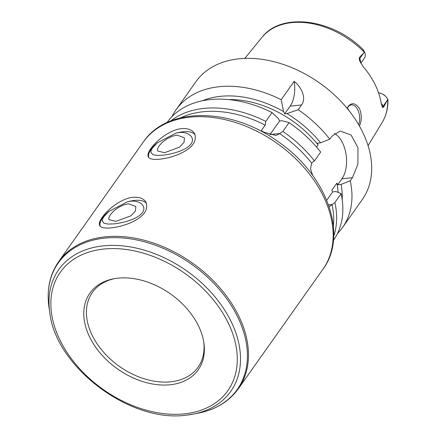 <?xml version="1.0" encoding="UTF-8"?>
<svg xmlns="http://www.w3.org/2000/svg" width="437" height="437" viewBox="0 0 437 437"><rect width="100%" height="100%" fill="white"/><g stroke="black" fill="none" stroke-linecap="round" stroke-linejoin="round"><path stroke-width="0.66" d="M114.188 223.859C123.119 222.865 137.502 219.259 142.506 212.557C147.089 205.712 139.272 200.037 130.171 201.271L127.653 201.67L108.797 211.47L103.875 216.686L102.58 218.975L102.214 220.849L103.984 223.214L108.157 224.083L114.188 223.859M146.51 203.527A25.892 11.548 -26.2 0 0 134.514 200.425A25.892 11.548 -26.2 0 0 131.062 200.965L127.653 201.665M108.797 211.47L107.573 212.524A25.892 11.548 -26.2 0 0 100.117 226.137M102.209 217.309C107.759 209.225 121.721 198.256 132.979 197.305C139.621 196.847 144.008 198.611 146.133 202.61C148.569 210.372 143.232 217.162 130.133 222.985C116.532 228.475 101.231 229.835 99.674 225.47C98.844 223.575 99.691 220.854 102.209 217.309M115.947 221.373L109.01 219.653L108.835 217.845L110.348 214.693L113.609 211.098L118.137 207.668L123.31 205.046L128.412 203.757L135.831 206.455L135.459 211.038L130.876 215.84L115.947 221.373M162.782 155.19C171.768 154.19 186.129 150.563 191.1 143.888C195.683 137.038 187.866 131.362 178.766 132.597L176.248 132.995L157.386 142.795L152.469 148.017L151.131 150.41L150.82 152.333L152.917 154.693L157.025 155.43L162.782 155.19M195.104 134.853A25.892 11.548 -26.2 0 0 183.108 131.755A25.892 11.548 -26.2 0 0 179.651 132.296L176.242 132.995M157.386 142.795L156.167 143.855A25.892 11.548 -26.2 0 0 148.711 157.462M150.803 148.64C156.348 140.55 170.315 129.581 181.573 128.636C188.216 128.172 192.602 129.942 194.727 133.94C197.158 141.697 191.827 148.493 178.728 154.316C165.126 159.805 149.825 161.166 148.269 156.801C147.438 154.9 148.28 152.185 150.803 148.64M164.536 152.704L157.604 150.983L157.424 149.175L158.942 146.024L162.198 142.429L166.732 138.999L171.905 136.377L177.007 135.082L184.425 137.786L184.053 142.364L179.47 147.165L164.536 152.704M333.371 225.902A100.335 69.423 -144.7 0 0 332.082 204.669L329.7 206.351L329.001 206.302M312.701 175.466L310.521 168.879L311.619 163.083A100.335 69.423 -144.7 0 0 279.669 133.656L275.873 135.492L264.199 132.269A100.335 69.423 -144.7 0 0 261.244 130.707L265.193 125.124A100.335 69.423 -144.7 0 0 180.645 117.826M333.715 236.297A101.952 70.543 -144.7 0 0 334.9 202.478L332.082 204.669M265.193 125.124L265.811 121.388A101.952 70.543 -144.7 0 0 170.725 120.962M269.897 134.716A9.712 5.512 83.9 0 0 270.006 134.563L279.625 120.973L281.898 120.732L289.081 122.611L282.843 131.433L279.669 133.656M311.619 163.083L314.432 160.887A101.952 70.543 -144.7 0 0 282.843 131.433M265.811 121.388L272.049 112.571L278.527 118.744L279.625 120.973M170.293 384.751A66.348 45.907 -144.7 0 0 203.861 342.657A66.348 45.907 -144.7 0 0 113.625 278.806A66.348 45.907 -144.7 0 0 90.847 339.38A66.348 45.907 -144.7 0 0 170.293 384.751M114.592 278.631A64.731 44.787 -144.7 0 0 92.398 292.419A64.731 44.787 -144.7 0 0 103.525 352.151A64.731 44.787 -144.7 0 0 170.823 381.801A64.731 44.787 -144.7 0 0 198.081 367.2A64.731 44.787 -144.7 0 0 203.702 341.685M347.147 108.338L348.038 106.628C351.763 102.154 355.603 102.87 359.569 108.775C361.869 114.789 361.825 120.546 359.443 126.036M358.619 124.605A12.138 6.894 83.9 0 0 357.761 109.818A12.138 6.894 83.9 0 0 351.414 104.902A12.138 6.894 83.9 0 0 347.202 108.403M349.469 111.216L347.393 108.043M387.646 99.62A73.706 50.998 -144.7 0 1 382.211 122.376C386.188 115.756 388.105 108.278 387.963 99.931L387.783 99.259L383.637 107.103L383.162 106.131A9.319 6.451 -144.7 0 0 381.222 103.383M360.815 63.239L364.458 58.088A9.319 6.451 -144.7 0 0 364.573 52.079L364.42 51.817C363.087 49.479 362.699 48.993 363.245 50.348M363.863 52.751L359.755 58.563L359.274 57.591L364.573 52.079M359.274 57.591L359.602 60.787L362.978 66.369A74.492 51.539 -144.7 0 1 381.239 103.476L382.353 107.076L382.681 107.524L383.637 107.103M381.648 93.687L382.517 94.064A6.085 4.212 35.3 0 1 385.352 96.074L385.997 96.763A9.319 6.451 -144.7 0 0 381.648 93.687A9.319 6.451 -144.7 0 0 378.557 92.813M387.783 99.259A9.319 6.451 -144.7 0 0 385.997 96.763M316.541 147.05L318.087 144.865L317.251 143.172L320.611 142.817A93.529 64.714 -144.7 0 0 286.962 113.576L284.684 113.822L283.586 111.588L281.166 99.685A101.952 70.543 -144.7 0 0 176.089 109.714A101.952 70.543 -144.7 0 0 172.052 116.526M281.166 99.685L294.156 81.331C301.65 87.171 306.566 98.347 301.59 104.94L298.203 109.725L286.962 113.576M320.611 142.817L329.793 139.185A101.952 70.543 -144.7 0 0 298.203 109.725M329.793 139.185L331.983 136.087L340.276 131.056L351.135 135.038L357.963 147.782L357.887 164.181L352.446 177.679L350.256 180.776L341.079 184.403L337.719 184.764L336.883 183.07L331.825 190.221L332.655 191.914L336.015 191.559L341.139 193.662L334.9 202.478M337.457 233.571A101.952 70.543 -144.7 0 0 342.537 227.497A101.952 70.543 -144.7 0 0 350.256 180.776M342.537 227.497L362.273 199.605A101.952 70.543 -144.7 0 0 319.797 83.128A101.952 70.543 -144.7 0 0 195.825 81.823L176.089 109.714M283.586 111.588A93.529 64.714 -144.7 0 0 202.358 100.783M318.087 144.865A89.006 61.584 -144.7 0 0 228.535 99.581M272.049 112.571A101.952 70.543 -144.7 0 0 166.994 122.573M284.684 113.822L290.102 106.164A25.892 14.705 83.9 0 0 294.156 81.331M314.432 160.887L320.671 152.071A101.952 70.543 -144.7 0 0 289.081 122.611M333.442 240.35A101.952 70.543 -144.7 0 0 341.139 193.662M342.215 199.753A93.529 64.714 -144.7 0 0 341.079 184.403M326.734 200.283L332.655 191.914M337.719 184.764L341.936 178.804A25.892 14.705 83.9 0 0 345.973 153.879A25.892 14.705 83.9 0 0 334.458 133.454M338.096 192.411A89.006 61.584 -144.7 0 0 336.883 183.07M270.006 134.563L279.888 133.509M328.52 204.92L332.273 204.521M322.987 269.132A110.042 76.142 -144.7 0 0 277.14 143.412A110.042 76.142 -144.7 0 0 143.331 142.003L58.651 261.665A110.042 76.142 -144.7 0 1 192.46 263.079A110.042 76.142 -144.7 0 1 238.312 388.793L322.987 269.132C348.852 234.543 326.095 174.221 278.008 141.588C231.271 107.458 167.251 106.267 143.331 142.003M186.386 415.139A105.372 72.908 -144.7 0 0 193.094 414.139L198.103 413.178A109.611 75.841 -144.7 0 0 239.7 321.304A109.611 75.841 -144.7 0 0 121.836 237.897A109.611 75.841 -144.7 0 0 49.037 307.697C46.48 289.999 49.681 274.654 58.651 261.665M49.796 312.739C55.838 367.304 130.455 423.202 186.299 415.15L193.094 414.139A105.372 72.908 -144.7 0 0 233.09 325.822A105.372 72.908 -144.7 0 0 119.776 245.638A105.372 72.908 -144.7 0 0 49.796 312.739L49.037 307.697M184.605 413.839A102.569 70.969 -144.7 0 0 196.508 282.504A102.569 70.969 -144.7 0 0 51.102 298.045A102.569 70.969 -144.7 0 0 184.605 413.839M360.536 62.737A9.319 6.451 -144.7 0 0 360.591 62.092A9.319 6.451 -144.7 0 0 359.755 58.563A4.856 2.163 -26.2 0 0 359.274 59.956M364.338 52.254A73.706 50.998 -144.7 0 0 262.02 37.325C281.379 11.87 332.786 18.993 362.939 49.43M387.269 100.319L383.162 106.131A4.856 2.163 153.8 0 0 382.681 107.524M290.102 106.164L301.59 104.94M341.936 178.804L352.446 177.679M198.103 413.178C215.643 409.704 229.048 401.576 238.312 388.793M262.02 37.325L244.802 58.405M382.211 122.376L368.063 145.63"/></g></svg>
